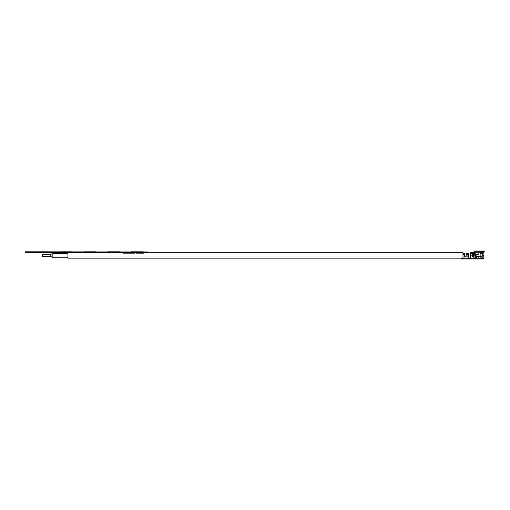 <?xml version="1.0" encoding="UTF-8"?>
<svg xmlns="http://www.w3.org/2000/svg" width="510" height="510" viewBox="0 0 510 510"><rect width="100%" height="100%" fill="white"/><g stroke="black" fill="none" stroke-linecap="round" stroke-linejoin="round"><path stroke-width="0.38" stroke-dasharray="2.55 1.91" d="M142.876 253.145L136.285 253.145L143.794 253.145L137.7 253.145L137.7 252.75L143.794 252.75L136.285 252.75L137.7 252.75L137.7 253.145L143.794 253.145L136.285 253.145L143.794 253.145L142.188 253.145L143.794 253.145L143.794 252.75L136.285 252.75L143.794 252.75L136.285 252.75L143.794 252.75L136.285 252.75L143.794 252.75L136.285 252.75L143.794 252.75L143.794 253.145L143.794 252.75L143.794 253.145L142.379 253.145L142.379 252.75L142.379 253.145L136.285 253.145L136.285 252.75L136.285 253.145L136.285 252.75L136.285 253.145L143.794 253.145L143.794 252.75L143.794 253.145L143.794 252.75L143.794 253.145L142.876 253.145L142.876 252.75M142.366 252.75L142.366 253.145L142.366 252.75M127.551 252.75L123.267 252.75L127.551 252.75L127.551 253.145L126.556 253.145L126.556 252.75M123.267 252.75L123.471 253.145L127.551 253.145M124.988 252.75L125.371 252.75M127.258 252.75L134.57 252.75L127.258 252.75L127.194 253.145L127.194 252.75L127.194 253.145L132.3 253.145L132.3 252.75L132.696 253.145L130.675 253.145L130.675 252.75L130.758 253.145L134.57 253.145M142.449 253.145L141.691 253.145L142.239 253.145L142.239 252.75L141.691 252.75L142.449 252.75L142.239 253.145L142.449 252.75M59.256 252.75L67.964 252.75L52.16 252.75L67.964 252.75L67.964 258.162M42.285 252.75L50.19 252.75M25.5 252.75L147.951 252.75L147.951 252.354L25.5 252.354L147.951 252.354L147.951 251.997L25.5 251.997L25.5 252.75M144.1 252.75L142.029 252.788L144.1 252.75M56.023 252.788L51.963 252.75L56.023 252.75M57.981 252.788L59.166 252.788L57.981 252.75M59.256 252.788L51.784 252.75M64.999 252.75L61.761 252.75M69.016 252.788L71.374 252.75L69.016 252.75M141.965 252.75L136.776 252.75L143.31 252.75L136.776 253.145L143.794 253.145L143.794 252.75L143.794 253.145L136.285 253.145L141.978 253.145L141.965 252.75L141.978 253.145M143.31 252.75L143.316 253.145M136.776 252.75L136.769 253.145M145.975 252.788L142.029 252.75L145.975 252.788M142.029 252.788L144.923 252.788L142.029 252.788M54.876 252.788L51.963 252.788L54.876 252.75M59.077 252.788L51.963 252.75L59.077 252.788M52.511 252.788L58.529 252.75L52.511 252.788M62.456 252.788L63.661 252.75L62.456 252.788M62.692 252.788L63.119 252.75M64.757 252.788L62.934 252.75L64.757 252.788M61.761 252.788L65.044 252.75M62.653 252.788L63.119 252.788M70.437 252.788L67.683 252.788L70.437 252.75M71.374 252.75L69.895 252.75M69.895 252.788L68.308 252.75M68.308 252.788L71.005 252.75M70.928 252.75L68.614 252.75M70.603 252.788L69.43 252.75L70.603 252.788M69.87 252.788L68.499 252.75L69.883 252.75M67.964 252.788L67.645 252.75M68.614 252.788L67.683 252.75M68.863 252.788L69.768 252.788L68.863 252.788M70.686 252.788L69.774 252.788L70.686 252.788M141.244 252.75L138.012 252.75L141.244 252.75L141.244 253.145L141.244 252.75M142.188 253.145L142.188 252.75L142.188 253.145L143.794 253.145L142.188 253.145L142.188 252.75L142.188 253.145M140.868 253.145L140.868 252.75L137.993 252.75L140.868 252.75L137.993 252.75L140.868 252.75L140.868 253.145L140.868 252.75L140.868 253.145L137.993 253.145L137.993 252.75L137.993 253.145L140.868 253.145L140.868 252.75L140.868 253.145M138.465 253.145L137.636 253.145L137.636 252.75M137.636 253.145L138.178 253.145M141.691 253.145L141.691 252.75L141.672 253.145M143.603 253.145L143.603 252.75M126.556 253.145L127.258 253.145M132.696 253.145L132.3 253.145L132.702 252.75M126.99 253.145L126.99 252.75M139.549 253.145L139.549 252.75L139.549 253.145M142.054 253.145L142.054 252.75L142.067 253.145M137.719 253.145L137.719 252.75L137.719 253.145M138.395 253.145L138.395 252.75M137.394 253.145L137.394 252.75M137.7 253.145L137.7 252.75L137.7 253.145L136.285 253.145L136.285 252.75L136.285 253.145L137.7 253.145M136.285 252.75L136.285 253.145L136.285 252.75L136.285 253.145L143.794 253.145L143.794 252.75L143.794 253.145M467.715 255.453L467.715 256.836L467.715 255.453M462.972 255.453L462.972 252.75M67.964 255.453L67.964 257.231L67.964 255.453M52.16 253.674L52.16 257.231M50.19 254.069L50.19 256.836M42.285 254.267L42.285 256.638M25.5 251.997L147.951 251.8L25.5 251.997M131.159 251.761L143.195 251.8L130.955 251.8M136.164 251.761L143.195 251.8L136.164 251.761M131.421 251.8L132.753 251.8M36.357 251.761L46.62 251.8L36.153 251.8M43.038 251.8L41.1 251.8L43.038 251.8M60.059 251.761L70.316 251.8L59.855 251.8M66.74 251.8L64.795 251.761L66.74 251.8M83.761 251.761L94.018 251.8L83.557 251.8M107.457 251.761L117.721 251.8L107.253 251.8M114.144 251.8L112.2 251.761L114.144 251.8M36.618 251.8L37.95 251.8M60.314 251.761L72.095 251.761L60.314 251.8M84.016 251.8L85.348 251.8M107.718 251.761L119.493 251.761L107.718 251.8M110.759 251.8L109.867 251.8M107.623 251.761L109.038 251.8M111.945 251.761L117.376 251.761L111.945 251.8M63.355 251.8L62.469 251.8M60.218 251.761L61.633 251.8M64.54 251.761L69.978 251.761L64.54 251.8M38.307 251.8L48.393 251.8M132.033 251.761L141.417 251.761L132.033 251.761M133.11 251.8L143.195 251.8M138.714 251.761L135.609 251.761L138.714 251.761M134.461 251.761L139 251.761L134.461 251.8M135.647 251.761L141.079 251.761L135.647 251.8M119.493 251.8L109.414 251.8M110.759 251.761L109.867 251.761M85.712 251.8L95.791 251.8M91.309 251.761L88.211 251.761L91.309 251.761M87.057 251.761L91.602 251.761L87.057 251.8M88.243 251.761L93.674 251.761L88.243 251.8M72.095 251.8L62.01 251.8M63.355 251.761L62.469 251.761M43.911 251.761L40.806 251.761L43.911 251.761M39.659 251.761L44.198 251.761L39.659 251.8M40.845 251.761L46.276 251.761L40.845 251.8M478.182 258.162L480.152 258.162L478.182 258.162L478.182 252.233L480.152 252.233L478.182 252.233L480.152 252.233L478.182 252.233L478.182 258.162L478.182 252.233L478.182 258.162L480.152 258.162L480.152 252.233L480.152 258.162L478.182 258.162M480.152 258.162L480.152 252.233L480.152 258.162M476.404 257.767L474.428 257.767L476.875 257.767L476.875 254.209L471.858 254.209L475.218 254.209L475.263 252.189L475.224 253.814L474.434 253.814L474.466 253.419L475.224 254.209L477.086 254.209L477.086 257.767L475.218 257.767L477.086 257.767L477.086 254.209L474.434 254.209L474.434 253.814L474.434 254.209L475.224 254.209M476.875 256.581L476.875 257.767L470.475 258.162L470.475 255.166L470.475 258.162L483.117 258.162L474.428 258.162L481.931 258.162L475.218 258.162L475.218 255.166L475.218 258.952L475.218 258.162L475.218 258.952L470.851 258.952L470.475 258.162L470.475 253.285L470.475 254.037L470.475 253.457L471.265 253.419L474.255 253.859L470.475 253.457L470.475 252.667L470.475 253.285L475.218 253.585L475.218 258.162L470.475 258.162M483.117 258.162L483.117 252.189L481.631 252.189L483.117 252.189A2.767 2.767 0 0 1 483.25 251.583L481.701 251.583L481.312 253.814L481.631 253.419L482.033 253.419L481.708 253.814L480.605 253.419L480.605 252.189L480.605 253.419L481.312 253.814L480.605 253.419L481.006 253.419L481.006 252.233L474.466 252.233L474.466 253.419L475.263 253.419L474.466 253.126M480.605 252.189L479.17 252.189L480.605 252.189L480.675 251.583L480.605 252.189M483.448 255L482.511 255L482.511 256.186L482.511 255L483.448 255M483.448 256.186L482.511 256.186L483.448 256.186M483.639 256.186L482.689 256.186L482.67 255L483.639 255L483.639 256.186M482.033 253.419L482.033 252.233L483.907 252.233M483.907 258.162L475.218 258.162M463.96 253.617L463.96 254.407L464.553 254.464L463.96 254.407L463.96 253.617L464.553 253.661L463.564 253.617L463.564 254.407L462.972 254.464L462.972 253.661L462.972 258.162L461.391 258.162L461.391 258.952L469.072 258.952L468.703 258.162L462.972 258.162L462.972 258.952L462.972 255.988L462.972 258.952M462.972 254.069L464.553 254.069L464.553 253.661L464.553 254.407L462.972 254.407L462.972 253.661L462.972 255.038L462.972 254.464L463.564 254.407L463.564 253.617L462.972 253.661M481.708 253.814L481.312 253.814L481.708 253.814M480.968 253.814L481.363 253.814L480.968 253.814M482.033 252.233L482.077 251.047L483.996 251.047L482.077 251.047L481.701 251.583L483.25 251.583M483.639 258.162L482.785 258.952L482.721 258.162L481.931 258.162L481.931 258.952L481.931 258.162L482.721 258.162M468.703 254.407L466.134 254.407L466.134 253.661L468.11 253.617L468.11 254.407L468.11 253.617L468.703 253.661L468.703 258.162L468.703 253.661L468.703 258.162L461.391 258.162M476.404 258.952L476.404 256.581L476.404 258.952L481.931 258.952L481.931 256.581L481.931 258.162L481.931 256.581L476.404 256.581L481.931 256.581L476.404 256.581L476.404 258.162L481.931 258.162L476.404 258.162L476.404 258.952L475.218 258.952M473.866 251.047L481.051 251.047L480.675 251.583L481.306 251.047L474.376 251.047L475.263 252.189L479.17 252.189L475.263 252.189L475.129 251.583L480.675 251.583L475.129 251.583L473.866 251.047L481.306 251.047M482.332 251.047L484.5 251.047M481.931 258.952L482.721 258.952M466.134 254.407L466.134 255.988L466.134 254.464L468.703 254.464L466.134 254.464L466.134 256.976L466.134 255.988L466.134 256.976L464.553 256.976L464.553 254.407M475.218 255.166L475.218 253.585L475.218 255.166L474.663 254.037L475.218 255.166L470.475 255.166M462.972 255.988L462.972 255.038L462.972 255.988L464.553 255.988M463.96 254.407L463.564 254.407L463.96 254.407M475.824 254.209L477.086 254.209L475.824 254.209M473.86 257.767L473.86 254.209L473.86 257.767M473.758 257.767L472.732 257.767L473.758 257.767L473.758 254.209L473.758 257.767M472.846 257.767L472.846 254.209L472.846 257.767M475.824 257.767L477.086 257.767L475.824 257.767M471.265 252.628L471.265 253.419L471.265 252.628L470.475 252.667M472.528 252.628L472.528 253.419L472.528 252.628L473.305 252.654L473.305 253.451L473.216 252.641M474.829 253.285L473.305 252.654M474.255 253.859L474.663 254.037L474.255 253.043L474.255 253.859M466.134 256.976L464.553 256.976M468.11 253.617L468.703 253.661M466.134 253.661L466.726 253.617L466.726 254.407L466.726 253.617L466.134 253.661L466.134 254.464L466.134 254.069L467.715 254.069M478.036 254.407L474.23 254.407L474.23 257.964L474.23 254.407L478.036 254.407L478.036 257.964L474.23 257.964L478.036 257.964L475.811 257.964L478.036 257.964L478.036 254.407L475.811 254.407L478.036 254.407M479.17 258.162L475.811 258.162L479.17 258.162M481.733 252.233L481.733 252.233A0.79 0.79 0 0 1 482.524 253.024L481.631 253.024M476.601 252.233A0.79 0.79 0 0 0 475.811 253.024L479.17 253.024L475.811 253.024L475.811 258.162M479.98 252.233L479.98 258.162L480.35 258.162L477.985 258.162L479.98 258.162L479.98 252.233L477.985 252.233L480.35 252.233L480.35 258.162L480.35 252.233L479.98 252.233M478.354 252.233L478.354 258.162L478.354 252.233M477.985 252.233L477.985 258.162L477.985 252.233M138.114 253.145L138.114 252.75L138.108 253.145M138.835 253.145L138.835 252.75L138.835 253.145M138.012 253.145L138.006 252.75M137.859 253.145L137.859 252.75M136.584 253.145L136.584 252.75M137.4 253.145L137.4 252.75M138.548 253.145L138.548 252.75M139.708 253.145L139.708 252.75M140.339 253.145L140.339 252.75M140.734 253.145L140.734 252.75M140.964 253.145L140.964 252.75M127.309 253.145L127.309 252.75M127.226 253.145L127.226 252.75M140.04 253.145L140.04 252.75L140.04 253.145M138.828 253.145L138.828 252.75M136.61 253.145L136.61 252.75M143.559 253.145L143.559 252.75M473.726 254.209L473.726 257.767L473.726 254.209M482.581 256.186L482.581 255L482.581 256.186M483.607 256.186L483.607 255M475.613 258.162L475.613 258.952M476.008 258.162L476.008 258.952M468.703 255.988L466.134 255.988M483.161 256.186L483.161 255M468.703 258.162L462.972 258.162M474.663 254.037L470.475 254.037L474.663 254.037M468.703 255.038L466.134 255.038L468.703 255.038M464.553 255.038L462.972 255.038L464.553 255.038M472.732 254.209L472.732 257.767L472.732 254.209M473.458 254.209L473.458 257.767L473.458 254.209M472.279 254.209L472.279 257.767L472.279 254.209M481.006 253.024L479.17 253.024L482.524 253.024L482.524 258.162M127.188 253.145L127.188 252.75M130.662 253.145L130.662 252.75M467.715 256.836L466.134 256.836M464.553 256.836L462.972 256.836M147.951 252.75L67.964 252.75M474.428 257.767L474.428 258.162M482.511 256.186L482.511 255L482.511 256.186M473.873 254.209L473.873 257.767L473.873 254.209M471.858 254.209L471.858 257.767L471.858 254.209M472.649 254.209L472.649 257.767L472.649 254.209M475.811 254.407L475.811 257.964"/><path stroke-width="0.76" d="M147.951 252.75L25.5 252.75L25.5 252.354L147.951 252.354L25.5 252.354L25.5 251.997L147.951 251.997L147.951 252.75L462.972 252.75L462.972 255.453M51.784 252.75L59.256 252.75M63.119 252.788L61.761 252.75M64.604 252.788L65.044 252.75M62.692 252.75L64.999 252.75M70.527 252.788L71.374 252.75M67.683 252.75L70.928 252.75M42.285 252.75L50.19 252.75M67.645 252.788L65.044 252.788M61.761 252.788L59.256 252.788M136.285 253.145L136.45 252.75M143.794 252.75L143.794 253.145L139.377 253.145L139.377 252.75M139.377 253.145L137.859 253.145M136.929 252.75L136.929 253.145L138.178 253.145L138.178 252.75M136.929 253.145L136.45 253.145M134.57 253.145L134.57 252.75M129.285 252.75L129.285 253.145L134.372 253.145L134.372 252.75M129.285 253.145L124.988 253.145L124.988 252.75L124.982 253.145L123.267 253.145L123.267 252.75M125.371 252.75L124.988 253.145M464.553 256.976L466.134 256.976L464.553 256.976L464.553 255.988L462.972 255.988L462.972 258.162L470.475 258.162L468.703 258.162L469.072 258.952L470.851 258.952L462.972 258.952L462.972 258.162L67.964 258.162L67.964 252.788M67.964 257.231L52.16 257.231L52.16 253.674L67.964 253.674M52.16 256.836L50.19 256.836L50.19 254.069L52.16 254.069M50.19 256.638L42.285 256.638L42.285 254.267L50.19 254.267M147.951 251.997L25.5 251.8L147.951 251.997M143.195 251.8L131.421 251.8M119.493 251.8L107.718 251.8M95.791 251.8L84.016 251.8M72.095 251.8L60.314 251.8M48.393 251.8L36.618 251.8M481.312 253.814L481.701 251.583L482.332 251.047L481.708 253.814L481.006 253.419L481.006 252.233L474.466 252.233L474.466 253.126M482.033 252.233L483.907 252.233A1.976 1.976 0 0 1 484.5 251.047L482.332 251.047M476.875 256.581L476.875 254.209L475.218 254.209M482.689 256.186L482.689 255L483.639 255L483.639 256.186L482.689 256.186M472.528 252.628L471.265 252.628L473.305 252.654L475.218 253.585L475.218 258.162L476.404 258.162L476.404 256.581L481.931 256.581L481.931 258.162L483.907 258.162L482.785 258.952L483.639 258.162M464.553 255.988L464.553 253.661L463.96 253.617L464.553 253.661L463.96 253.617L464.553 253.661L464.553 254.069L468.703 253.661L468.703 254.407L466.134 254.407L466.134 253.661L466.726 253.617L466.134 253.661M482.721 258.162L482.721 258.952L483.117 258.952M473.866 251.047L474.466 252.233L473.866 251.047L481.306 251.047L481.006 252.233L481.306 251.047M461.391 258.162L461.391 258.952L462.972 258.952M482.721 258.952L476.404 258.952L476.404 258.162L481.931 258.162L481.931 258.952M475.218 258.952L470.851 258.952L470.475 258.162L475.218 258.162L475.218 258.952L476.404 258.952M474.829 253.285L470.475 253.285L470.475 252.667L471.265 252.628L470.475 252.667L470.475 258.162M468.703 258.162L468.703 254.407M462.972 255.988L462.972 254.407L464.553 254.407M463.96 253.617L462.972 253.661M475.218 257.767L476.404 257.767M474.255 253.043L473.312 252.66M468.703 255.988L466.134 255.988L466.134 254.407M466.134 255.988L466.134 256.976M468.11 253.617L468.703 253.661M481.006 252.233L481.631 252.233L481.006 252.233M140.397 253.145L140.397 252.75M139.772 253.145L139.772 252.75M139.02 253.145L139.02 252.75M138.465 253.145L138.465 252.75M143.495 253.145L143.495 252.75M142.679 253.145L142.679 252.75M141.544 253.145L141.544 252.75M483.161 256.186L483.161 255M483.607 256.186L483.607 255M481.631 253.419L482.033 253.419M476.008 258.162L476.008 258.952M475.613 258.162L475.613 258.952M475.218 255.166L470.475 255.166M481.631 253.024L481.006 253.024M134.634 253.145L134.634 252.75M123.203 253.145L123.203 252.75M466.134 256.836L464.553 256.836M483.907 252.233L483.907 258.162M483.25 251.583L483.996 251.047"/></g></svg>
